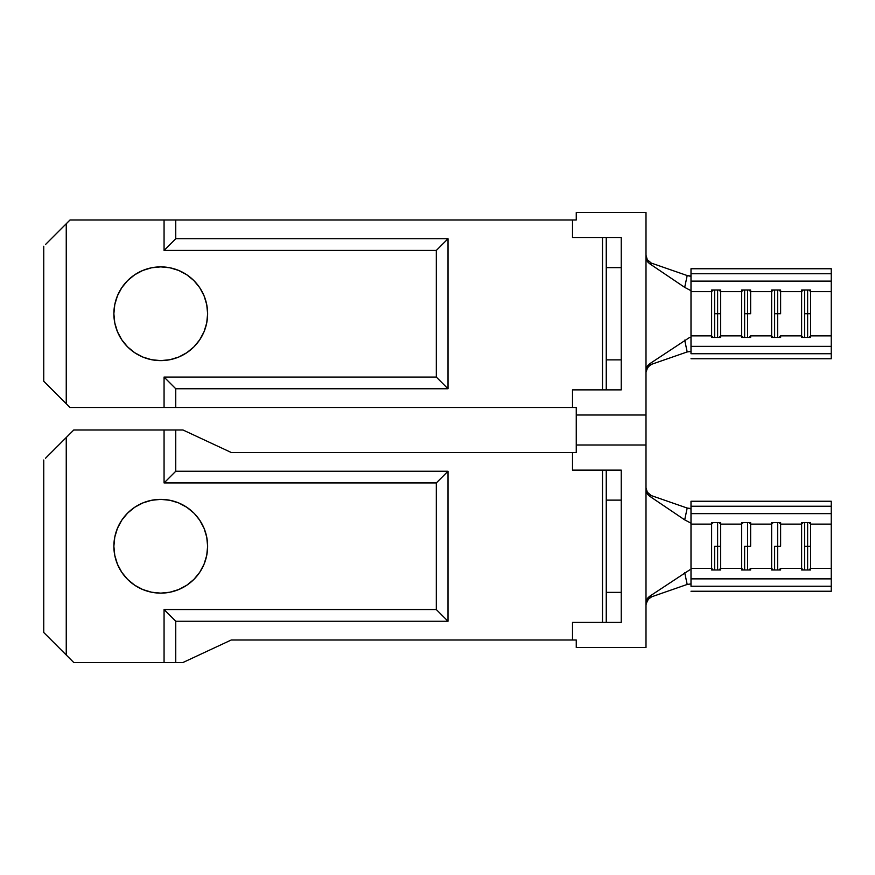 <?xml version="1.0" encoding="UTF-8"?>
<svg xmlns="http://www.w3.org/2000/svg" width="875" height="875" viewBox="0 0 875 875"><rect width="100%" height="100%" fill="white"/><g stroke="black" fill="none" stroke-linecap="round" stroke-linejoin="round"><path stroke-width="1.31" d="M720.628 313.753L720.628 335.869L718.988 337.477L720.628 335.869L720.628 337.477L711.627 337.477L711.627 335.869L690.998 335.869L690.998 290.423L690.998 291.627L711.627 291.627L711.627 335.869L690.998 335.869L690.998 337.083L690.998 291.627L711.627 291.627L711.627 290.019L720.628 290.019L720.628 291.627L741.628 291.627L741.628 335.869L720.628 335.869L720.628 291.627L741.628 291.627L741.628 290.019L750.63 290.019L750.63 291.627L771.63 291.627L771.63 335.869L750.63 335.869L748.989 337.477L750.63 335.869L750.63 337.477L741.628 337.477L741.628 335.869L720.628 335.869L720.628 337.477L711.627 337.477L711.627 291.627L713.256 290.019L711.627 291.627L711.627 290.019L720.628 290.019L720.628 313.753L717.62 313.753L720.628 313.753M717.62 337.477L717.62 313.753L717.62 337.477M714.623 313.753L717.62 313.753L714.623 313.753L714.623 337.477L714.623 290.019L714.623 313.753M750.63 313.753L750.63 291.627L771.63 291.627L771.63 290.019L780.62 290.019L780.62 291.627L801.62 291.627L801.62 335.869L780.62 335.869L778.991 337.477L780.62 335.869L780.62 337.477L771.63 337.477L771.63 335.869L750.63 335.869L750.63 337.477L741.628 337.477L741.628 291.627L743.258 290.019L741.628 291.627L741.628 290.019L750.63 290.019L750.63 313.753L747.622 313.753L750.63 313.753M747.622 337.477L747.622 313.753L747.622 337.477M744.625 313.753L747.622 313.753L744.625 313.753L744.625 337.477L744.625 290.019L744.625 313.753M780.62 313.753L780.62 291.627L801.62 291.627L801.62 290.019L810.622 290.019L810.622 291.627L831.25 291.627L831.25 335.869L810.622 335.869L808.992 337.477L810.622 335.869L810.622 337.477L801.62 337.477L801.62 335.869L780.62 335.869L780.62 337.477L771.63 337.477L771.63 291.627L773.259 290.019L771.63 291.627L771.63 290.019L780.62 290.019L780.62 313.753L777.623 313.753L780.62 313.753M777.623 337.477L777.623 313.753L777.623 337.477M774.627 313.753L777.623 313.753L774.627 313.753L774.627 337.477L774.627 290.019L774.627 313.753M831.25 333.156L831.25 353.741L690.998 353.741L831.25 353.741L831.25 358.75L690.998 358.75L831.25 358.75L831.25 346.369L690.998 346.369L690.998 337.083L690.998 346.369L831.25 346.369L831.25 335.869L810.622 335.869L810.622 337.477L801.62 337.477L801.62 335.869L803.261 337.477L801.62 335.869L801.62 290.019L810.622 290.019L810.622 291.627L808.992 290.019L810.622 291.627L810.622 313.753L807.625 313.753L807.625 290.019L807.625 313.753L804.628 313.753L804.628 290.019L804.628 337.477L804.628 313.753L807.625 313.753L807.625 337.477L807.625 313.753L810.622 313.753L810.622 335.869L810.622 291.627L831.25 291.627L831.25 281.127L690.998 281.127L690.998 290.423L690.998 281.127L831.25 281.127L831.25 268.745L690.998 268.745L690.998 281.127L690.998 273.755L831.25 273.755L690.998 273.755L690.998 268.745L831.25 268.745L831.25 294.339M151.605 267.772L142.811 270.441L134.706 274.772L127.608 280.602L121.778 287.711L117.447 295.816L114.778 304.609L113.87 313.753L114.778 322.897L117.447 331.691L121.778 339.795L127.608 346.894L134.706 352.723L142.811 357.055L151.605 359.723L160.748 360.62A46.878 46.878 0 0 1 113.87 313.753A46.878 46.878 0 0 1 160.748 266.875L151.605 267.772L160.748 266.875A46.878 46.878 0 0 1 207.627 313.753A46.878 46.878 0 0 1 160.748 360.62L169.892 359.723L178.686 357.055L186.791 352.723L193.9 346.894L186.791 352.723M62.617 227.38L63.766 226.242M58.745 396.255L66.248 403.747L66.248 223.748L50.345 239.662L58.8 231.197M58.986 231.011L59.697 230.3M60.473 229.523L61.119 228.878M50.345 387.844L43.75 381.248L43.75 246.247L43.75 381.248L60.944 398.442M61.119 398.628L60.473 397.972M59.697 397.195L58.986 396.495M58.8 396.298L66.248 403.747L66.248 223.748L58.745 231.252M63.766 401.264L62.617 400.116M164.062 407.498L572.502 407.498L175.755 407.498L175.755 388.752L448 388.752L436.308 377.059L164.062 377.059L164.062 407.498L70 407.498L164.062 407.498L164.062 377.059L175.755 388.752L175.755 407.498L164.062 407.498M576.253 219.997L572.502 219.997L576.253 219.997L576.253 212.505L646.002 212.505L646.002 257.13L646.002 212.505L576.253 212.505L576.253 219.997M646.002 415.002L646.002 370.377L646.002 415.002L576.253 415.002L576.253 407.498L572.502 407.498L576.253 407.498L576.253 445.003L646.002 445.003L646.002 489.628L646.002 415.002L576.253 415.002L646.002 415.002L576.253 415.002L576.253 445.003L646.002 445.003L576.253 445.003L646.002 445.003L646.002 415.002M646.002 372.258L647.741 367.161L651.678 364.273L649.458 363.913L646.953 366.669L646.002 370.377L646.002 257.13L646.953 260.837L649.458 263.583L651.678 263.222L687.181 275.548L684.698 287.372L687.181 275.548L651.678 263.222L649.458 263.583L684.698 287.372L690.659 290.511L684.698 287.372L649.458 263.583L647.566 261.778L646.002 257.13L646.002 370.377L647.489 365.816L649.458 363.913L689.762 337.345L649.458 363.913L651.678 364.273L687.181 351.947L684.698 340.123L687.181 351.947L651.678 364.273L648.834 365.969L646.122 370.88M193.9 280.602L199.73 287.711L193.9 280.602L186.791 274.772L178.686 270.441L169.892 267.772L160.748 266.875M60.944 229.053L70 219.997L164.062 219.997L164.062 250.436L436.308 250.436L436.308 377.059L436.308 250.436L448 238.755L448 388.752L448 238.755L175.755 238.755L164.062 250.436L164.062 219.997L175.755 219.997L175.755 238.755L175.755 219.997L572.502 219.997L572.502 237.628L606.255 237.628L606.255 267.63L621.25 267.63L621.25 237.628L606.255 237.628L621.25 237.628L621.25 359.877L621.25 267.63L606.255 267.63L606.255 359.877L606.255 237.628M70 407.498L66.248 403.747L70 407.498M193.9 346.894L199.73 339.795L204.061 331.691L206.73 322.897L207.627 313.753L206.73 304.609L204.061 295.816L199.73 287.711M117.447 295.816L116.659 297.839M117.447 331.691L116.659 329.656M206.73 322.897L206.15 325.402M169.892 359.723L160.748 360.62M606.255 389.878L606.255 359.877L621.25 359.877L621.25 389.878L606.255 389.878L621.25 389.878L621.25 359.877L606.255 359.877L606.255 389.878L602.503 389.878L602.503 237.628L602.503 389.878L572.502 389.878L572.502 407.498L572.502 389.878L605.15 389.878M45.467 244.541L50.345 239.662L45.467 244.541M605.15 237.628L572.502 237.628L572.502 219.997L70 219.997L50.345 239.662M448 388.752L436.308 377.059L164.062 377.059L175.755 388.752L448 388.752M436.308 250.436L448 238.755L175.755 238.755L164.062 250.436L436.308 250.436M651.295 263.08L647.314 259.711L646.002 255.292M690.998 276.073L687.181 275.548L690.55 276.314M690.998 351.422L687.181 351.947L690.998 351.422M690.998 353.741L690.998 346.369L690.998 353.741M801.62 291.627L803.261 290.019L801.62 291.627M773.259 337.477L771.63 335.869L773.259 337.477M777.623 290.019L777.623 313.753L777.623 290.019M778.991 290.019L780.62 291.627L778.991 290.019M743.258 337.477L741.628 335.869L743.258 337.477M747.622 290.019L747.622 313.753L747.622 290.019M748.989 290.019L750.63 291.627L748.989 290.019M713.256 337.477L711.627 335.869L713.256 337.477M717.62 290.019L717.62 313.753L717.62 290.019M718.988 290.019L720.628 291.627L718.988 290.019M720.628 546.252L720.628 568.378L718.988 569.986L720.628 568.378L720.628 569.986L711.627 569.986L711.627 568.378L690.998 568.378L690.998 522.922L690.998 524.125L711.627 524.125L711.627 568.378L690.998 568.378L690.998 569.581L690.998 524.125L711.627 524.125L711.627 522.517L720.628 522.517L720.628 524.125L741.628 524.125L741.628 568.378L720.628 568.378L720.628 524.125L741.628 524.125L741.628 522.517L750.63 522.517L750.63 524.125L771.63 524.125L771.63 568.378L750.63 568.378L748.989 569.986L750.63 568.378L750.63 569.986L741.628 569.986L741.628 568.378L720.628 568.378L720.628 569.986L711.627 569.986L711.627 524.125L713.256 522.517L711.627 524.125L711.627 522.517L720.628 522.517L720.628 546.252L717.62 546.252L720.628 546.252M717.62 569.986L717.62 546.252L717.62 569.986M714.623 546.252L717.62 546.252L714.623 546.252L714.623 569.986L714.623 546.252M750.63 546.252L750.63 524.125L771.63 524.125L771.63 522.517L780.62 522.517L780.62 524.125L801.62 524.125L801.62 568.378L780.62 568.378L778.991 569.986L780.62 568.378L780.62 569.986L771.63 569.986L771.63 568.378L750.63 568.378L750.63 569.986L741.628 569.986L741.628 524.125L743.258 522.517L741.628 524.125L741.628 522.517L750.63 522.517L750.63 546.252L747.622 546.252L750.63 546.252M747.622 569.986L747.622 546.252L747.622 569.986M744.625 546.252L747.622 546.252L744.625 546.252L744.625 569.986L744.625 546.252M780.62 546.252L780.62 524.125L801.62 524.125L801.62 522.517L810.622 522.517L810.622 524.125L831.25 524.125L831.25 568.378L810.622 568.378L808.992 569.986L810.622 568.378L810.622 569.986L801.62 569.986L801.62 568.378L780.62 568.378L780.62 569.986L771.63 569.986L771.63 524.125L773.259 522.517L771.63 524.125L771.63 522.517L780.62 522.517L780.62 546.252L777.623 546.252L780.62 546.252M777.623 569.986L777.623 546.252L777.623 569.986M774.627 546.252L777.623 546.252L774.627 546.252L774.627 569.986L774.627 546.252M831.25 565.666L831.25 586.25L690.998 586.25L831.25 586.25L831.25 591.248L690.998 591.248L831.25 591.248L831.25 578.867L690.998 578.867L690.998 569.581L690.998 578.867L831.25 578.867L831.25 568.378L810.622 568.378L810.622 569.986L801.62 569.986L801.62 568.378L803.261 569.986L801.62 568.378L801.62 522.517L810.622 522.517L810.622 524.125L808.992 522.517L810.622 524.125L810.622 546.252L807.625 546.252L807.625 522.517L807.625 546.252L804.628 546.252L804.628 522.517L804.628 569.986L804.628 546.252L807.625 546.252L807.625 569.986L807.625 546.252L810.622 546.252L810.622 568.378L810.622 524.125L831.25 524.125L831.25 513.625L690.998 513.625L690.998 522.922L690.998 513.625L831.25 513.625L831.25 501.255L690.998 501.255L690.998 513.625L690.998 506.253L831.25 506.253L690.998 506.253L690.998 501.255L831.25 501.255L831.25 526.837M151.605 500.27L142.811 502.939L134.706 507.27L127.608 513.1L121.778 520.209L117.447 528.314L114.778 537.108L113.87 546.252L114.778 555.395L117.447 564.189L121.778 572.294L127.608 579.392L134.706 585.222L142.811 589.553L151.605 592.222L160.748 593.13A46.878 46.878 0 0 1 113.87 546.252A46.878 46.878 0 0 1 160.748 499.373L151.605 500.27L160.748 499.373A46.878 46.878 0 0 1 207.627 546.252A46.878 46.878 0 0 1 160.748 593.13L169.892 592.222L178.686 589.553L186.791 585.222L193.9 579.392L186.791 585.222M62.617 441.131L63.766 439.983M58.745 647.5L66.248 655.003L66.248 437.5L50.345 453.414L58.8 444.948M58.986 444.762L59.697 444.052M60.473 443.275L61.119 442.63M45.467 634.211L43.75 632.505L43.75 459.998L43.75 632.505L59.325 648.069M61.119 649.873L60.473 649.228M59.697 648.452L58.986 647.741M58.8 647.555L66.248 655.003L66.248 437.5L58.745 445.003M63.766 652.509L62.617 651.372M646.002 647.5L646.002 602.875L646.002 647.5L576.253 647.5L576.253 639.997L231.252 639.997L182.995 662.495L175.755 662.495L175.755 621.25L448 621.25L436.308 609.558L164.062 609.558L164.062 662.495L73.752 662.495L66.248 655.003L73.752 662.495L164.062 662.495L164.062 609.558L175.755 621.25L175.755 662.495L164.062 662.495L182.995 662.495L231.252 639.997L576.253 639.997L576.253 647.5L646.002 647.5M59.325 444.434L73.752 429.997L182.995 429.997L231.252 452.495L576.253 452.495L576.253 445.003L576.253 452.495L572.502 452.495L572.502 470.127L606.255 470.127L606.255 500.128L621.25 500.128L621.25 470.127L606.255 470.127L621.25 470.127L621.25 592.375L621.25 500.128L606.255 500.128L606.255 592.375L606.255 470.127M646.002 604.756L647.741 599.659L651.678 596.783L649.458 596.411L646.953 599.167L646.002 602.875L646.002 489.628L646.953 493.336L649.458 496.081L651.678 495.72L687.181 508.047L684.698 519.87L687.181 508.047L651.678 495.72L649.458 496.081L684.698 519.87L690.659 523.009L684.698 519.87L649.458 496.081L647.566 494.277L646.002 489.628L646.002 602.875L647.489 598.314L649.458 596.411L689.762 569.844L649.458 596.411L651.678 596.783L687.181 584.445L684.698 572.622L687.181 584.445L651.678 596.783L648.834 598.467L646.122 603.378M193.9 579.392L199.73 572.294L204.061 564.189L206.73 555.395L207.627 546.252L206.73 537.108L204.061 528.314L199.73 520.209L194.578 513.8M436.308 482.945L436.308 609.558L436.308 482.945L448 471.253L448 621.25L448 471.253L175.755 471.253L164.062 482.945L436.308 482.945L448 471.253L175.755 471.253L175.755 429.997L175.755 471.253L164.062 482.945L164.062 429.997L164.062 482.945L436.308 482.945M193.9 513.1L186.791 507.27L178.686 502.939L169.892 500.27L160.748 499.373L169.892 500.27M117.447 528.314L116.659 530.348M117.447 564.189L116.659 562.155M206.73 555.395L206.15 557.911M169.892 592.222L160.748 593.13M606.255 622.377L606.255 592.375L621.25 592.375L621.25 622.377L606.255 622.377L621.25 622.377L621.25 592.375L606.255 592.375L606.255 622.377L602.503 622.377L602.503 470.127L602.503 622.377L572.502 622.377L572.502 639.997L572.502 622.377L605.15 622.377M45.467 458.292L50.345 453.414L45.467 458.292M605.15 470.127L572.502 470.127L572.502 452.495L231.252 452.495L182.995 429.997L73.752 429.997L50.345 453.414M448 621.25L436.308 609.558L164.062 609.558L175.755 621.25L448 621.25M651.295 495.578L647.314 492.209L646.002 487.791M690.998 508.572L687.181 508.047L690.55 508.812M690.998 583.931L687.181 584.445L690.998 583.931M690.998 586.25L690.998 578.867L690.998 586.25M801.62 524.125L803.261 522.517L801.62 524.125M773.259 569.986L771.63 568.378L773.259 569.986M777.623 522.517L777.623 546.252L777.623 522.517M778.991 522.517L780.62 524.125L778.991 522.517M743.258 569.986L741.628 568.378L743.258 569.986M747.622 522.517L747.622 546.252L747.622 522.517M748.989 522.517L750.63 524.125L748.989 522.517M713.256 569.986L711.627 568.378L713.256 569.986M717.62 522.517L717.62 546.252L717.62 522.517M718.988 522.517L720.628 524.125L718.988 522.517"/></g></svg>
